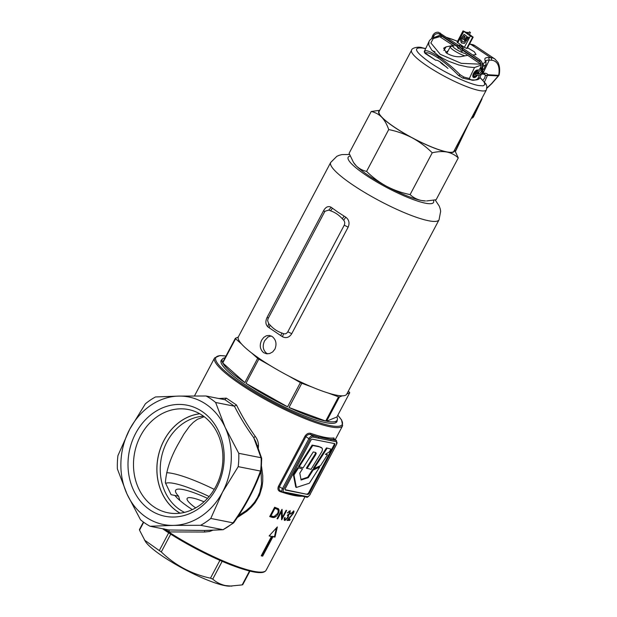 <?xml version="1.0" encoding="UTF-8"?>
<svg xmlns="http://www.w3.org/2000/svg" width="617" height="617" viewBox="0 0 617 617"><rect width="100%" height="100%" fill="white"/><g stroke="black" fill="none" stroke-linecap="round" stroke-linejoin="round"><path stroke-width="0.93" d="M477.55 70.739A3.548 1.797 124.1 0 0 473.949 73.431A3.548 1.797 124.1 0 0 474.458 76.909A3.548 1.797 124.1 0 0 476.98 75.266M474.458 76.909L473.586 76.932A4.088 2.067 -55.9 0 1 472.907 76.763M476.278 73.716L474.92 72.798M477.581 72.089A2.599 1.319 -55.9 0 1 477.334 73.778L475.283 72.382M476.432 75.151A2.599 1.319 -55.9 0 1 474.365 75.953A2.599 1.319 -55.9 0 1 474.45 73.531A2.599 1.319 -55.9 0 1 477.28 71.649M477.334 73.778L477.89 73.77A3.548 1.797 124.1 0 0 478.298 71.842M477.458 69.976A4.088 2.067 -55.9 0 1 477.897 70.562L477.897 70.562M466.645 53A7.898 1.427 27.9 0 0 461.809 49.275M464.933 55.854A9.749 1.758 -152.1 0 1 455.145 51.257A9.749 1.758 -152.1 0 1 450.256 46.807A9.749 1.758 -152.1 0 1 450.557 46.599L452.994 45.889A7.898 1.427 27.9 0 0 456.634 49.622A7.898 1.427 27.9 0 0 465.365 53.563M454.097 45.936A7.898 1.427 27.9 0 0 452.994 45.889M442.235 64.029A8.823 1.596 -152.1 0 1 442.273 63.867L442.458 63.512M441.487 63.381A10.219 1.843 27.9 0 0 441.471 63.381A9.749 1.758 -152.1 0 1 442.011 63.181M446.453 66.914A12.07 2.183 -152.1 0 1 440.145 61.885M446.739 151.867A42.349 7.643 27.9 0 0 453.927 151.211L486.412 89.858A42.349 7.643 -152.1 0 1 479.224 90.506A42.349 7.643 -152.1 0 1 435.54 71.256A42.349 7.643 -152.1 0 1 411.562 50.224L379.069 111.577A42.349 7.643 27.9 0 0 403.055 132.609A42.349 7.643 27.9 0 0 446.739 151.867M353.479 162.402L353.911 163.05A42.72 7.713 27.9 0 0 356.078 165.657A42.72 7.713 27.9 0 0 386.589 186.303A42.72 7.713 27.9 0 0 421.357 200.479A42.72 7.713 27.9 0 0 425.506 200.957L421.357 200.479C416.999 199.53 413.243 197.563 410.104 194.594C401.875 192.928 394.032 190.167 386.589 186.303C379.216 182.254 372.545 177.28 366.583 171.379C362.603 170.547 359.102 168.642 356.078 165.657L353.479 162.402L349.091 153.301L371.226 111.5L379.748 110.304M454.598 149.954L458.261 157.929L436.126 199.738L426.617 200.949M458.261 157.929C455.169 154.983 451.42 153.024 447.009 152.044C442.559 151.258 437.63 151.504 432.239 152.792L410.104 194.594M432.239 152.792C426.254 146.877 419.591 141.902 412.233 137.861C404.767 133.997 396.932 131.228 388.718 129.57L366.583 171.379M388.718 129.57C386.99 124.495 384.661 120.377 381.73 117.215C378.699 114.222 375.198 112.317 371.226 111.5M454.405 150.317A42.72 7.713 -152.1 0 1 447.009 152.044A42.72 7.713 -152.1 0 1 412.233 137.861A42.72 7.713 -152.1 0 1 381.73 117.215A42.72 7.713 -152.1 0 1 379.548 110.682M143.699 522.267L139.527 530.15L145.481 541.649A50.154 9.054 27.9 0 0 179.825 566.761A50.154 9.054 27.9 0 0 224.657 585.595A50.154 9.054 27.9 0 0 229.524 586.15L242.172 584.908L249.523 571.026M242.45 584.492L242.172 584.908M222.166 561.323L212.749 579.101C216.366 582.355 220.639 584.515 225.567 585.579L231.853 586.135M195.898 507.768A33.434 6.039 27.9 0 0 194.926 507.398M195.635 507.914A30.943 5.584 -152.1 0 1 187.306 498.212A30.943 5.584 -152.1 0 1 204.05 501.791M174.896 495.451A46.437 8.383 27.9 0 0 192.327 509.627M144.409 540.045L159.302 550.58L168.688 532.841M170.708 534.137L161.292 551.93C175.159 565.349 191.555 574.095 210.482 578.175L219.922 560.344M212.749 579.101L210.482 578.175M161.292 551.93L159.302 550.58M139.527 530.15L139.804 529.725M267.647 353.849L266.559 353.248C262.919 350.07 262.271 345.913 264.616 340.769L267.986 337.013L271.187 335.964M263.621 352.669L266.544 353.78L269.745 353.518L272.699 351.898L274.904 349.16C276.979 343.962 276.069 339.751 272.174 336.52L269.359 335.432L266.413 335.748L263.721 337.422L261.639 340.183C259.31 345.327 259.973 349.484 263.621 352.669M245.998 383.35L287.576 406.819A65.009 11.738 -152.1 0 1 245.998 383.35L258.824 359.133A65.009 11.738 -152.1 0 1 258.245 358.739A65.009 11.738 -152.1 0 1 257.667 358.346L251.489 352.862A61.299 11.067 -152.1 0 1 241.756 344.217A61.299 11.067 -152.1 0 1 238.255 337.098A61.299 11.067 -152.1 0 1 238.37 336.836L330.697 162.456A61.299 11.067 -152.1 0 0 352.531 184.745A61.299 11.067 -152.1 0 0 407.043 213.775A61.299 11.067 -152.1 0 0 439.042 219.822L440.661 211.276L440.214 208.839L439.242 206.109L435.186 199.939M348.289 391.224L349.507 392.304A65.009 11.738 -152.1 0 1 349.723 392.744L336.897 416.961A65.009 11.738 -152.1 0 1 337.175 420.154A65.009 11.738 -152.1 0 1 326.563 421.234L336.897 416.961M325.707 421.064A65.009 11.738 -152.1 0 1 289.003 407.498L325.707 421.064L338.532 396.847A65.009 11.738 -152.1 0 0 339.389 397.016L326.563 421.234M287.576 406.819L300.402 382.602A65.009 11.738 -152.1 0 0 301.821 383.273L289.003 407.498M337.993 212.209L345.775 217.176C349.075 219.791 349.862 223.138 348.127 227.203L291.702 333.766C289.327 337.484 286.242 338.478 282.455 336.751L267.871 326.879C265.487 324.442 265.264 321.21 267.192 317.184L323.617 210.613C325.799 206.865 328.321 205.754 331.182 207.297L337.993 212.209M439.042 219.822L346.715 394.201A61.299 11.067 -152.1 0 1 342.273 395.821A61.299 11.067 -152.1 0 1 328.259 393.052A61.299 11.067 -152.1 0 1 312.094 387.075A61.299 11.067 -152.1 0 1 288.771 376.038A61.299 11.067 -152.1 0 1 270.454 365.696A61.299 11.067 -152.1 0 1 260.204 359.125A61.299 11.067 -152.1 0 1 251.489 352.862M238.255 337.098L235.362 338.293A65.009 11.738 -152.1 0 0 235.578 338.725L241.756 344.217M258.824 359.133L270.454 365.696M288.771 376.038L300.402 382.602M301.821 383.273L312.094 387.075M328.259 393.052L338.532 396.847M339.389 397.016L342.273 395.821M346.862 393.924L349.723 392.744M244.841 382.571A65.009 11.738 -152.1 0 1 222.752 362.95L244.841 382.571L257.667 358.346M235.578 338.725L222.752 362.95M225.066 357.744A65.009 11.738 -152.1 0 0 222.259 359.318A65.009 11.738 -152.1 0 0 222.536 362.511L235.362 338.293M282.455 336.751L283.596 333.681L281.83 332.995C277.334 331.476 273.4 328.815 270.038 325.012L268.665 323.578L267.608 320.601L268.14 318.534L324.557 211.97L325.066 211.222L328.745 210.112L330.511 210.806C335.008 212.325 338.941 214.986 342.304 218.78L343.677 220.223C344.864 221.68 345.042 223.362 344.201 225.267L287.784 331.83C286.697 333.566 285.301 334.183 283.596 333.681M280.797 335.687L281.83 332.995M343.677 220.223L345.775 217.176M269.205 327.843L270.038 325.012M342.304 218.78L344.093 216.143M267.871 326.879L268.665 323.578M330.511 210.806L332.509 208.299M328.745 210.112L331.182 207.297M306.973 468.55L315.688 454.706L316.243 453.202L315.41 452.392L313.251 451.952L303.155 467.794L298.458 466.575L312.148 445.096L318.426 446.346L322.113 448.181L322.483 449.477L322.035 451.312L311.045 469.352L306.371 468.141L315.333 453.811L315.557 452.438M299.06 466.984L312.75 445.505L312.148 445.096M318.434 446.346L321.472 447.564M312.75 445.505L319.028 446.747M319.675 467.054L313.097 470.085L308.299 477.666L301.104 480.011L299.785 473.139L302.484 468.905L297.787 467.694L293.368 474.627L295.751 487.06L296.353 487.461L309.364 483.227L319.675 467.054L319.074 466.645L312.495 469.676L307.69 477.265L300.996 479.448M298.397 468.095L293.97 475.036L293.368 474.627M293.97 475.036L296.353 487.461M313.097 470.085L312.495 469.676M308.299 477.666L307.69 477.265M302.484 468.905L297.787 467.694M327.465 454.783L325.375 454.367L329.316 451.883L331.09 449.13L326.439 447.919L313.451 468.195L314.053 468.604L320.539 465.604L327.465 454.783L325.722 454.151M331.09 449.13L326.439 447.919M327.049 448.328L314.053 468.604M307.621 494.448L285.571 490.091A1.859 0.941 -55.9 0 1 285.386 490.014A1.859 0.941 -55.9 0 1 285.447 488.278L310.659 440.646A1.859 0.941 -55.9 0 1 312.495 439.227L334.545 443.584A1.859 0.941 -55.9 0 1 334.73 443.662A1.859 0.941 -55.9 0 1 334.669 445.397L309.456 493.022A1.859 0.941 -55.9 0 1 307.621 494.448L285.162 489.69M306.957 493.993A1.859 0.941 124.1 0 0 308.793 492.574L309.456 493.022M334.669 445.397L334.005 444.942L308.793 492.574M334.005 444.942A1.859 0.941 124.1 0 0 334.291 443.53M135.663 433.381A56.617 47.733 101.2 0 1 202.145 411.524A56.617 47.733 101.2 0 1 216.513 488.101A56.617 47.733 101.2 0 1 150.031 509.951A56.617 47.733 101.2 0 1 135.663 433.381M215.773 486.589A52.622 44.362 -78.8 0 0 188.401 409.534A52.622 44.362 -78.8 0 0 140.622 435.725A52.622 44.362 -78.8 0 0 167.994 512.781A52.622 44.362 -78.8 0 0 215.773 486.589M203.548 416.205A50.154 42.28 -78.8 0 0 167.037 441.787A50.154 42.28 -78.8 0 0 184.545 512.372M180.149 513.182A52.568 44.316 101.2 0 1 164.037 440.368A52.568 44.316 101.2 0 1 199.792 413.783M300.572 495.86L288.748 493.546M337.152 420.192A65.479 11.823 -152.1 0 1 334.908 423.046A65.479 11.823 -152.1 0 1 325.791 422.653A65.479 11.823 -152.1 0 1 263.336 395.859A65.479 11.823 -152.1 0 1 221.141 362.811A65.479 11.823 -152.1 0 1 222.243 359.349M199.707 413.737A52.622 44.362 -78.8 0 0 163.999 440.345A52.622 44.362 -78.8 0 0 180.056 513.197M204.219 416.706L197.425 419.305L193.306 422.344L189.458 426.324L183.866 434.152L178.236 444.001C170.547 457.536 166.258 470.462 165.379 482.764L171.086 494.695L178.575 496.176L179.825 500.426M207.505 498.359A44.933 8.114 27.9 0 0 183.272 489.589A44.933 8.114 27.9 0 0 175.644 490.276A44.933 8.114 27.9 0 0 178.575 496.176M214.215 489.35A65.009 11.738 27.9 0 0 172.351 473.424A65.009 11.738 27.9 0 0 166.652 472.707M209.117 496.515A57.582 10.396 27.9 0 0 174.233 483.473A57.582 10.396 27.9 0 0 165.618 483.35M238.571 515.635L246.191 510.621L250.587 506.773L254.451 502.361L257.551 497.495L259.803 492.227L261.531 484.036L261.068 471.164M218.888 398.536L226.362 398.142L236.512 405.007C241.903 415.989 248.157 426.455 255.268 436.412C257.366 439.165 258.43 442.227 258.469 445.59L258.299 448.197M261.569 466.568L262.734 475.599L262.742 481.206L262.071 486.852L259.572 495.104L255.153 502.732L251.266 507.259L246.846 511.246L237.321 517.524M212.819 530.234L209.603 531.492L204.643 532.031L169.305 531.931L163.883 528.777M281.607 519.738L281.406 511.809L277.673 518.882L277.01 518.712L281.946 509.364A72.444 13.08 27.9 0 0 282.085 509.395L282.339 517.462L286.118 510.305L286.674 510.413L281.738 519.761A72.444 13.08 -152.1 0 1 281.607 519.738M293.545 510.884C294.201 510.945 294.093 511.855 293.214 513.606L288.401 519.568L290.152 519.491L289.674 520.393L287.013 520.447L292.859 513.66L293.052 511.771L290.916 514.046A72.444 13.08 -152.1 0 1 290.507 514.03L293.808 510.945M262.672 556.141A72.444 13.08 -152.1 0 1 261.207 555.848L271.465 536.474A72.444 13.08 -152.1 0 1 269.112 535.942L277.334 526.933L274.997 537.098A72.444 13.08 -152.1 0 1 272.93 536.759L262.672 556.141L261.353 555.562M280.581 491.001A0.925 0.602 -71.1 0 0 279.948 491.502C277.943 490.561 277.465 488.795 278.506 486.196L305.006 436.142C306.603 433.766 308.508 432.841 310.729 433.373A0.925 0.602 -71.1 0 0 310.783 434.584C308.893 434.036 307.274 434.715 305.932 436.62L279.432 486.674C278.637 488.811 279.115 490.276 280.858 491.093M310.729 433.373C321.727 437.106 329.463 438.641 333.951 437.962L334.183 439.142M290.059 510.691L290.137 513.228L288.532 515.095L288.062 517.624L284.884 520.509C284.021 520.301 283.959 519.313 284.676 517.555L285.185 517.624L284.861 518.99L285.37 519.599L287.584 517.671C288.208 516.228 288.108 515.504 287.275 515.488L289.658 513.182L289.581 511.601L287.321 512.897L290.345 510.791M284.198 518.542L285.37 519.599M289.782 511.663L288.918 511.146L289.782 511.663M272.097 517.324L269.706 516.576L274.642 507.228L278.406 508.763C279.393 509.989 279.324 511.67 278.174 513.814C276.431 516.845 274.411 518.018 272.097 517.324L271.418 516.869L273.385 517.061L275.259 516.151M278.113 508.531L278.151 511.855M318.449 438.178A0.925 0.787 101.2 0 0 318.218 436.921A73.369 13.242 -152.1 0 1 310.783 434.584L312.595 435.81L330.496 439.343A0.925 0.787 101.2 0 1 330.727 440.6L312.834 437.067A2.784 1.411 124.1 0 0 310.081 439.196L283.581 489.25A2.784 1.411 124.1 0 0 283.766 491.965L301.667 495.497A0.925 0.787 101.2 0 1 300.818 495.96L306.441 497.071C306.988 497.796 308.238 496.932 310.197 494.464L310.12 494.325M334.144 439.111L334.298 439.227A73.369 13.242 -152.1 0 1 330.496 439.343L336.118 440.453L334.298 439.227A0.925 0.887 -99.4 0 1 333.951 437.962M280.265 490.785L282.301 492.165A3.717 1.882 -55.9 0 1 282.424 488.703L308.924 438.648L305.006 436.142M236.512 405.007L234.398 406.194L215.626 402.485A71.51 60.289 -78.8 0 0 206.055 395.998L178.791 396.091L155.492 396.962A71.51 60.289 -78.8 0 0 145.365 403.819L129.67 429.324L117.94 455.608A71.51 60.289 -78.8 0 0 117.384 468.943L126.971 493.97A65.009 54.813 101.2 0 1 129.67 429.324A65.009 54.813 101.2 0 1 178.791 396.091A65.009 54.813 101.2 0 1 225.213 427.512A65.009 54.813 101.2 0 1 222.513 492.158A65.009 54.813 101.2 0 1 173.385 525.391A65.009 54.813 101.2 0 1 126.971 493.97L140.514 519.776A71.51 60.289 -78.8 0 0 150.093 526.262L168.981 530.011M234.398 406.194L225.004 399.731M206.055 395.998L224.819 399.708M204.643 532.031L204.566 530.481L206.872 530.419M222.907 529.702L223.022 529.718A71.51 60.289 -78.8 0 0 233.141 522.877L233.403 522.19L233.141 522.877L210.783 518.442A71.51 60.289 -78.8 0 1 200.648 525.298L222.907 529.702L204.566 530.481L168.896 529.98L169.305 531.931M233.041 522.846C244.934 506.125 254.073 488.857 260.459 471.049L238.201 466.653A71.51 60.289 -78.8 0 0 238.764 453.318L261.022 457.714L253.718 437.661C246.43 427.681 240.005 417.2 234.429 406.194M260.459 471.049L260.575 471.056A71.51 60.289 -78.8 0 0 261.13 457.752L261.022 457.714M238.201 466.653L222.513 492.158L210.783 518.442M215.626 402.485L225.213 427.512L238.764 453.318M200.648 525.298L173.385 525.391L150.093 526.262M261.184 470.84L261.701 458.346L255.785 441.618L253.718 437.661L255.268 436.412M261.677 458.254L261.13 457.752M260.798 470.447L260.575 471.056L260.798 470.447M261.176 470.871C254.713 488.772 245.535 506.117 233.627 522.9L223.022 529.718M269.305 535.733L271.465 536.474M276.339 528.059L274.48 536.759L274.997 537.098M274.48 536.759L272.282 536.32L272.93 536.759M272.282 536.32L262.017 555.693M289.388 493.076A0.925 0.787 101.2 0 1 288.54 493.531L290.607 494.016M292.527 513.143L293.214 513.606M287.437 520.015L288.98 519.923L289.458 519.02M288.98 519.923L289.674 520.393M287.453 512.704L287.846 512.974M289.466 512.773L290.137 513.228M288.656 515.935L287.985 515.488L287.861 514.64L288.532 515.095M287.391 517.169L288.062 517.624M284.267 520.062L285.447 519.607M280.851 511.439L281.406 511.809M277.118 518.504L277.673 518.882M281.607 518.295L282.123 517.316M281.491 510.22L281.676 517.015L282.339 517.462M277.503 513.359L278.174 513.814M274.897 508.369L274.264 507.945A71.51 12.911 27.9 0 0 274.75 508.076L277.357 509.341L275.429 508.539A72.444 13.08 -152.1 0 1 274.897 508.369L270.909 515.928L273.994 516.583L277.48 513.645C278.437 511.848 278.46 510.467 277.55 509.488M270.277 515.504L270.909 515.928M269.822 516.367L271.418 516.869M258.469 445.59C256.919 445.597 256.387 445.767 256.865 446.099M224.858 399.716L226.362 398.142M472.344 116.428A1.118 0.555 123.7 0 0 472.722 115.873L473.455 114.338M471.457 118.102L471.866 118.125A1.859 0.933 123.7 0 0 473.671 116.559L481.777 99.468A1.859 0.933 123.7 0 0 482 98.203M471.974 117.13L472.128 117.137A1.118 0.555 123.7 0 0 473.208 116.197L479.556 102.815M462.326 77.873L458.601 75.521C451.968 68.603 445.15 62.772 438.163 58.013C431.329 53.532 426.995 51.921 425.159 53.178L424.658 51.041C426.494 49.954 431.044 51.797 438.309 56.571C445.759 61.631 453.071 67.716 460.251 74.827L463.807 77.009A1.859 0.941 106.9 0 1 462.557 78.02L458.601 75.521L460.251 74.827M467.74 55.314L460.884 56.641C456.202 57.15 451.42 55.962 446.546 53.085L443.669 48.157L446.176 46.815L453.179 45.457M425.568 53.309L435.803 60.289C436.489 59.903 438.093 60.543 440.615 62.194L447.957 68.41M478.854 71.557A4.365 2.183 -56.3 0 1 478.252 73.94A4.365 2.183 -56.3 0 1 478.237 73.963M477.435 75.305A4.365 2.183 -56.3 0 1 473.393 77.434A4.365 2.183 -56.3 0 1 473.393 73.662A4.365 2.183 -56.3 0 1 478.244 70.176A4.365 2.183 -56.3 0 1 478.406 70.299M482.964 80.141L484.692 78.035L485.402 75.259A1.859 1.573 -34.5 0 0 487.908 74.734L498.652 75.359A1.859 1.049 -169.6 0 0 499.145 74.804A1.859 1.859 0 0 1 498.86 75.498L491.741 83.681A1.859 0.779 -133.4 0 1 491.402 83.781L498.258 75.914A1.859 1.542 -86.7 0 0 498.652 75.359A27.865 13.944 123.7 0 0 491.34 60.219L489.25 60.104A18.572 4.535 25.4 0 0 485.918 60.936M483.597 69.536L485.98 64.507A30.649 7.489 -154.6 0 1 483.844 65.903L483.597 66.42M482.378 69.004L480.751 72.428M479.571 74.912L477.666 78.922A30.649 7.489 25.4 0 0 479.802 77.526L481.946 73.014M438.186 60.767L437.337 60.404M435.803 60.289L425.136 53.471C424.257 52.098 424.041 51.311 424.488 51.111L429.054 41.486M463.807 77.009A30.649 7.489 25.4 0 0 469.344 78.444C471.133 80.696 473.91 80.858 477.666 78.922M469.344 78.444L474.512 67.538L467.624 66.944L458.624 64.924L448.335 61.145L443.268 58.638L438.648 55.862L431.769 50.077L428.769 44.972L429.023 41.563C429.463 40.182 431.013 38.863 433.674 37.598L438.54 36.449M482.162 62.973L483.844 65.333L483.096 65.009M441.903 36.256L455.77 45.064M481.137 65.063L474.512 67.538M470.27 54.882L479.741 61.353M472.807 55.029L476.046 54.612L474.38 51.836L467.547 47.748M461.956 45.72L461.447 45.596M460.112 45.349L458.184 45.203M498.258 75.914L485.402 75.259A11.145 5.576 123.7 0 0 484.615 74.472L483.72 74.202A1.859 1.542 -86.7 0 0 485.163 73.238A13.003 6.509 -56.3 0 1 487.908 74.734A1.859 1.542 -86.7 0 1 487.507 75.297L484.538 81.884M483.844 65.903L483.844 65.333M470.031 54.867L469.545 54.959M448.089 50.902A4.365 2.183 123.7 0 0 445.852 52.592M467.979 32.593L467.061 32.223L467.979 32.593M462.758 50.393L462.04 51.427M458.053 45.118L457.166 46.013L439.551 34.089L440.33 33.063M469.406 31.837L470.447 32.454L469.406 31.837M464.948 40.575L463.999 41.902L462.295 41.617L461.747 39.719L462.28 38.987L461.246 38.277L460.367 39.488L461.354 42.912L464.439 43.429L466.475 40.614L464.948 40.575L463.999 41.902M464.161 41.933L462.295 41.617M461.369 38.362L460.367 39.488M460.529 39.519L461.508 42.943M466.46 40.637L465.102 40.606M468.018 38.47L467.485 38.107L468.735 37.483L467.709 36.789L465.133 40.321L466.645 40.352L468.018 38.47M467.833 36.873L465.318 40.321M464.077 34.336L465.673 35.416C466.761 36.041 466.861 36.897 465.974 37.984L464.416 40.144L463.382 39.442L464.686 37.645L464.802 36.287L464.408 36.025L462.411 38.786L461.369 38.084L464.077 34.336M462.449 38.732L461.369 38.084M461.531 38.115L464.2 34.421M464.454 40.09L463.544 39.473L464.848 37.676L464.963 36.318L464.408 36.025M470.347 36.041L472.653 37.136L466.668 48.434L464.362 47.347L470.347 36.041L463.051 30.881L466.838 32.639M466.668 48.434L467.177 48.45L473.162 37.143L469.421 34.382M472.653 37.136L473.162 37.143M468.342 33.65L467.925 33.372M469.074 34.853L471.419 36.156L469.298 34.629M466.714 32.878L465.064 32.138L468.064 34.174M468.21 33.896L466.976 33.056M464.362 47.347L457.066 42.18L463.051 30.881M425.622 48.728L423.108 48.141C412.364 46.799 414.763 51.681 430.311 62.787C444.772 72.706 467.771 83.588 478.283 85.485L483.011 85.848L484.962 84.575L483.952 81.768L479.833 77.457M350.171 156.086A48.296 8.715 27.9 0 0 365.372 174.804A48.296 8.715 27.9 0 0 412.411 199.268A48.296 8.715 27.9 0 0 433.427 200.278M287.784 331.83A5.576 1.003 -152.1 0 1 291.702 333.766M344.201 225.267A5.576 1.003 -152.1 0 1 348.127 227.203M267.192 317.184A5.576 1.003 -152.1 0 1 268.202 318.411M323.617 210.613A5.576 1.003 -152.1 0 1 324.627 211.847M313.575 458.223L312.973 457.814M302.106 496.215A72.444 13.08 -152.1 0 1 294.008 495.451A72.444 13.08 -152.1 0 1 279.948 491.502M335.208 439.744L342.636 425.722A72.444 13.08 -152.1 0 1 304.813 418.573A72.444 13.08 -152.1 0 1 240.399 384.268A72.444 13.08 -152.1 0 1 214.593 357.922L194.463 395.944M164.315 529.07A72.444 13.08 27.9 0 0 228.545 563.182A72.444 13.08 27.9 0 0 266.12 570.224L305.006 496.785M301.667 495.497L307.281 496.608A2.784 1.411 124.1 0 0 310.035 494.479L336.535 444.425A2.784 1.411 124.1 0 0 336.35 441.71L330.727 440.6M278.506 486.196L283.581 489.25M336.35 441.71A0.925 0.787 101.2 0 0 336.118 440.453A3.717 1.882 -55.9 0 1 336.489 440.607L334.445 439.227M310.081 439.196L308.924 438.648A3.717 1.882 -55.9 0 1 312.595 435.81A0.925 0.787 101.2 0 1 312.834 437.067M282.671 492.32A3.717 1.882 -55.9 0 1 282.301 492.165L282.925 492.42A0.925 0.787 101.2 0 1 282.671 492.32M263.266 571.928A71.51 12.911 -152.1 0 1 163.945 529.679M225.938 356.094A71.51 12.911 27.9 0 0 241.309 383.558A71.51 12.911 27.9 0 0 318.071 422.29A71.51 12.911 27.9 0 0 337.777 415.303M283.766 491.965A0.925 0.787 101.2 0 1 282.925 492.42L288.54 493.531M307.281 496.608A0.925 0.787 101.2 0 1 306.441 497.071M310.035 494.479L336.62 444.271M336.535 444.425L336.489 440.607M274.75 508.076L275.429 508.539M472.722 115.873L473.208 116.197M455.307 151.188L467.023 126.485M438.163 58.013L438.309 56.571M481.9 73.114A18.572 4.535 -154.6 0 1 483.072 73.122L485.163 73.238M482.864 63.443A28.791 7.034 25.4 0 0 484.993 60.073C484.345 58.268 485.571 57.435 488.687 57.582L489.25 60.104L483.072 73.122L480.967 73.855M439.859 36.627L433.265 38.57L430.859 42.943L440.26 54.311L461.254 63.335L480.851 64.199M482.324 63.644L482.81 63.404M457.521 41.324L456.056 40.737A28.791 7.034 25.4 0 0 447.032 37.583M488.687 57.582L490.777 57.697L470.717 44.301L469.414 44.223M443.314 36.634A28.791 7.034 25.4 0 0 442.489 36.465M470.054 44.069A1.859 1.542 93.3 0 1 470.717 44.301A29.716 14.877 123.7 0 1 474.882 45.627L469.514 44.038M491.34 60.219A1.859 1.542 93.3 0 0 490.777 57.697A29.716 14.877 -56.3 0 1 494.934 59.031L474.882 45.627M486.983 87.953L491.402 83.781M484.993 60.073L485.834 61.075M443.808 50.455L446.176 46.815M458.901 46.013L459.387 45.272M459.596 46.985L460.351 47.632M458.377 47.339L457.413 47.702M441.502 36.604L441.463 35.971L440.816 36.472L440.862 37.105M475.098 74.526L475.692 73.4M482.401 72.127L481.476 71.503M482.826 71.317L481.9 70.693M480.836 63.096L480.651 64.037M439.62 34.12L438.309 33.565C435.772 33.711 434.314 34.529 433.944 36.01L432.91 35.385M433.466 36.719L432.478 36.195M480.142 68.448L481.121 68.973M480.566 67.646L481.553 68.163M479.316 60.983L480.034 59.942M475.668 70.901C477.396 71.186 478.846 70.377 480.026 68.464L480.458 67.654C481.622 64.831 481.221 62.602 479.255 60.96L462.388 49.545L463.159 48.519M462.388 49.545L461.701 46.19L462.796 46.699M433.898 35.909L433.095 37.853M472.846 37.174L466.861 48.473M457.729 42.858L463.714 31.552M446.831 53.278L450.256 46.807M486.412 89.858L486.867 86.226L486.026 84.043L479.903 77.318M434.977 51.759L432.432 50.795M425.691 48.589L422.121 47.725C418.904 46.422 411.77 47.71 411.562 50.224M143.414 522.059L139.427 529.594M249.924 571.126L242.736 584.692M337.175 420.154L335.841 422.676M222.259 359.318L220.925 361.832M349.538 154.497L341.949 154.582L339.134 155.314L336.859 156.309L330.697 162.456M223.223 529.718L205.777 530.473M342.636 425.722L341.587 419.969L337.808 415.241M162.479 528.707L163.852 529.641C183.396 542.952 211.562 557.652 232.81 565.635L248.489 570.764C253.618 572.098 257.705 572.715 260.744 572.599C263.374 572.553 265.171 571.766 266.12 570.224M225.969 356.032L219.968 355.554L214.593 357.922M297.664 495.466L300.818 495.96M284.437 519.059L285.1 519.506M469.861 121.133L455.462 151.481M462.557 78.02C473.37 80.812 479.124 80.65 479.802 77.526M442.088 36.272L443.083 36.48M446.816 37.436L457.552 41.262M499.145 74.804C499.539 72.706 500.433 67.631 497.996 62.448L494.934 59.031M486.952 88.2L491.741 83.681M485.98 64.507L485.941 61.021M483.72 74.202L481.445 74.071M459.357 48.473L458.13 48.62M458.123 47.231L441.525 36.002L439.805 35.277L434.838 37.205M439.551 36.557L453.819 45.889M474.242 73.971L476.756 75.228C479.185 75.552 481.106 74.518 482.509 72.12L482.941 71.31L482.363 63.875M482.27 66.451L481.36 71.51C480.18 73.423 478.73 74.241 477.003 73.947L474.889 72.837M465.395 53.725L481.113 64.446M458.015 45.01L438.556 32.292C436.126 31.961 434.206 33.002 432.795 35.4L431.591 38.678M475.414 72.174C477.851 72.505 479.764 71.472 481.175 69.073L481.607 68.263C483.072 64.831 482.533 62.039 479.98 59.88L463.112 48.465L463.035 46.445M459.441 46.614L460.452 44.702M466.568 33.156L467.061 32.223M480.527 62.394L462.819 50.409L458.03 45.026M461.956 51.396L457.151 45.997M461.701 46.19L461.956 45.712M467.941 34.413L469.298 31.845M469.151 34.907L470.447 32.454M460.513 47.362L461.539 45.434M467.794 33.611L468.21 32.832"/></g></svg>
